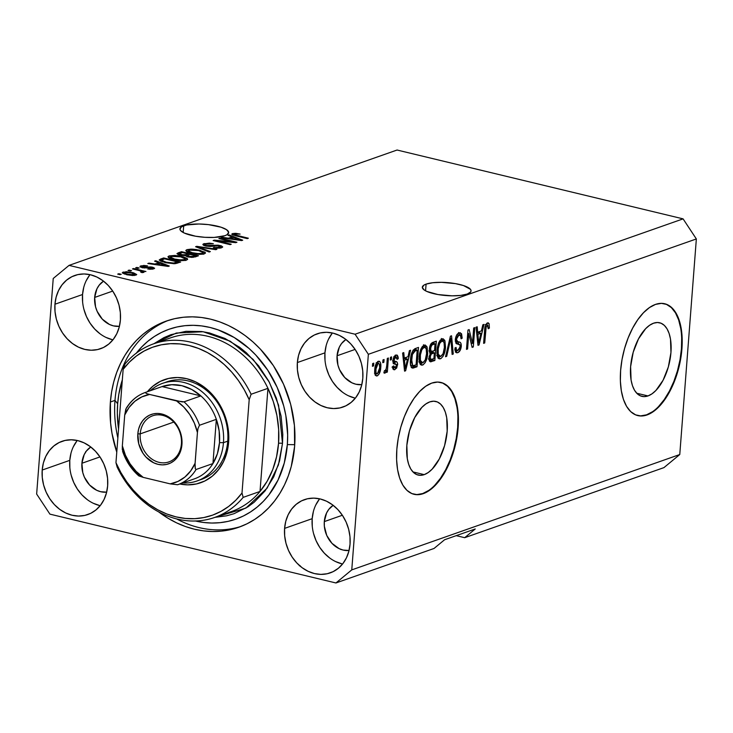 <?xml version="1.0" encoding="UTF-8"?>
<svg xmlns="http://www.w3.org/2000/svg" width="733" height="733" viewBox="0 0 733 733"><rect width="100%" height="100%" fill="white"/><g stroke="black" fill="none" stroke-linecap="round" stroke-linejoin="round"><path stroke-width="1.1" d="M647.99 395.93L636.73 393.227L647.99 395.93L644.105 396.617L640.486 395.875L637.252 393.74L634.549 390.295L632.46 385.668L631.076 380.033L630.618 366.656L633.22 352.197L638.507 338.857L645.654 328.668L649.594 325.269L653.589 323.189A37.841 18.856 -76.5 0 1 659.645 322.767A37.841 18.856 -76.5 0 1 670.274 358.199A37.841 18.856 -76.5 0 1 647.99 395.93A37.841 18.856 -76.5 0 1 641.934 396.351A37.841 18.856 -76.5 0 1 631.296 360.92A37.841 18.856 -76.5 0 1 653.589 323.189L657.464 322.502L661.093 323.244L664.318 325.379L667.03 328.824L669.11 333.451L670.493 339.086L670.961 352.463L668.349 366.921L663.072 380.262L655.916 390.451L651.976 393.85L647.99 395.93M424.215 474.636L412.963 471.924L424.215 474.636L420.339 475.314L416.711 474.581L413.485 472.446L410.773 468.992L408.693 464.365L407.31 458.73L406.842 445.352L409.454 430.894L414.731 417.553L421.878 407.374L425.827 403.965L429.813 401.886A37.841 18.856 -76.5 0 1 435.869 401.464A37.841 18.856 -76.5 0 1 446.507 436.905A37.841 18.856 -76.5 0 1 424.215 474.636A37.841 18.856 -76.5 0 1 418.158 475.057A37.841 18.856 -76.5 0 1 407.521 439.617A37.841 18.856 -76.5 0 1 429.813 401.886L433.698 401.198L437.317 401.941L440.551 404.075L443.254 407.521L445.343 412.157L446.718 417.783L447.185 431.169L444.583 445.627L439.296 458.968L432.149 469.147L428.2 472.547L424.215 474.636M413.788 494.234A57.513 28.66 103.5 0 0 422.758 493.538L423.243 493.657A57.513 28.66 -76.5 0 1 414.044 494.299A57.513 28.66 -76.5 0 1 397.882 440.441A57.513 28.66 -76.5 0 1 431.755 383.102L437.656 382.058L443.163 383.185L448.065 386.428L452.179 391.669L455.349 398.706L457.447 407.264L458.391 417.022L458.152 427.596L456.732 438.591L454.194 449.567L450.621 460.122L446.168 469.844L440.991 478.347L435.301 485.319L429.309 490.487L423.243 493.657L417.352 494.693L411.836 493.575L406.934 490.331L402.82 485.09L399.65 478.053L397.552 469.486L396.608 459.738L396.846 449.155L398.266 438.169L400.804 427.183L404.378 416.628L408.831 406.916L414.008 398.404L419.697 391.431L425.69 386.264L431.755 383.102A57.513 28.66 -76.5 0 1 440.954 382.461A57.513 28.66 -76.5 0 1 457.117 436.318A57.513 28.66 -76.5 0 1 423.243 493.657L422.758 493.538A57.513 28.66 103.5 0 0 456.595 436.428A57.513 28.66 103.5 0 0 440.698 382.397M637.554 415.529A57.513 28.66 103.5 0 0 646.533 414.841L647.019 414.951A57.513 28.66 -76.5 0 1 637.811 415.593A57.513 28.66 -76.5 0 1 621.648 361.736A57.513 28.66 -76.5 0 1 655.522 304.397L661.423 303.361L666.929 304.479L671.84 307.723L675.954 312.964L679.125 320L681.223 328.558L682.166 338.316L681.928 348.899L680.508 359.885L677.961 370.871L674.397 381.426L669.944 391.138L664.767 399.65L659.077 406.623L653.076 411.79L647.019 414.951L641.118 415.996L635.612 414.869L630.701 411.625L626.587 406.384L623.417 399.348L621.327 390.79L620.375 381.032L620.622 370.458L622.033 359.463L624.58 348.487L628.144 337.931L632.606 328.21L637.774 319.707L643.473 312.734L649.465 307.567L655.522 304.397A57.513 28.66 -76.5 0 1 664.73 303.755A57.513 28.66 -76.5 0 1 680.893 357.612A57.513 28.66 -76.5 0 1 647.019 414.951L646.533 414.841A57.513 28.66 103.5 0 0 680.371 357.722A57.513 28.66 103.5 0 0 664.465 303.7M426.084 284.12A24.446 6.505 -175.6 0 1 453.709 283.332A24.446 6.505 -175.6 0 1 471.062 290.955A24.446 6.505 -175.6 0 1 467.297 294.034L460.736 295.417L452.05 295.83L437.931 294.538L426.771 291.413L424.407 290.131L422.318 287.501L423.94 285.11L426.084 284.12L432.644 282.746L441.33 282.333L455.45 283.616L463.485 285.549L470.476 289.343L471.062 290.653L470.714 291.908L467.297 294.034A24.446 6.505 -175.6 0 1 439.672 294.822A24.446 6.505 -175.6 0 1 422.318 287.208A24.446 6.505 -175.6 0 1 426.084 284.12L425.571 290.827L426.084 284.12M183.69 225.791A24.446 6.505 -175.6 0 1 211.315 225.004A24.446 6.505 -175.6 0 1 228.669 232.618A24.446 6.505 -175.6 0 1 224.894 235.705L214.183 237.419L204.91 237.309L195.537 236.209L184.368 233.085L180.51 230.483L179.924 229.172L181.546 226.781L186.622 224.985L198.936 223.996L208.447 224.619L221.091 227.221L226.57 229.695L228.659 232.324L227.047 234.716L224.894 235.705A24.446 6.505 -175.6 0 1 197.269 236.493A24.446 6.505 -175.6 0 1 179.924 228.87A24.446 6.505 -175.6 0 1 183.69 225.791L183.177 232.498L183.69 225.791M77.258 440.487A38.822 32.032 -109.4 0 0 69.791 460.351L42.202 470.055A38.822 32.032 70.6 0 1 62.039 441.303A38.822 32.032 70.6 0 1 107.65 485.805L106.459 492.933L104.059 499.485L100.54 505.202L96.032 509.884L90.718 513.329L84.79 515.418L78.495 516.059L72.054 515.244L65.723 512.99L59.749 509.389L54.352 504.579L49.752 498.742L46.124 492.109L43.595 484.934L42.267 477.485L42.202 470.055L43.384 462.926L45.794 456.375L49.313 450.648L53.811 445.976L59.135 442.53L65.054 440.441L71.358 439.8L77.799 440.615L84.121 442.869L90.095 446.47L95.492 451.281L100.091 457.117L103.729 463.751L106.258 470.925L107.577 478.374L107.65 485.805A38.822 32.032 70.6 0 1 87.804 514.548A38.822 32.032 70.6 0 1 42.202 470.055L69.791 460.351A38.822 32.032 -109.4 0 0 100.183 505.66M319.652 498.825A38.822 32.032 -109.4 0 0 312.185 518.68L284.596 528.383A38.822 32.032 70.6 0 1 304.442 499.64A38.822 32.032 70.6 0 1 350.044 544.133L348.853 551.262L346.452 557.813L342.934 563.54L338.435 568.212L333.112 571.658L327.193 573.747L320.889 574.397L314.448 573.572L308.126 571.319L302.143 567.718L296.755 562.907L292.155 557.08L288.518 550.446L285.989 543.263L284.67 535.814L284.596 528.383L285.788 521.255L288.188 514.703L291.707 508.986L296.214 504.313L301.529 500.859L307.448 498.779L313.751 498.128L320.193 498.953L326.524 501.198L332.498 504.799L337.886 509.609L342.494 515.446L346.123 522.079L348.651 529.263L349.98 536.703L350.044 544.133A38.822 32.032 70.6 0 1 330.198 572.885A38.822 32.032 70.6 0 1 284.596 528.383L312.185 518.68A38.822 32.032 -109.4 0 0 342.577 563.998M332.416 332.993A38.822 32.032 -109.4 0 0 324.948 352.848L297.36 362.551A38.822 32.032 70.6 0 1 317.206 333.808A38.822 32.032 70.6 0 1 362.808 378.301L361.616 385.43L359.216 391.981L355.697 397.707L351.189 402.38L345.875 405.825L339.956 407.914L333.652 408.556L327.211 407.74L320.88 405.486L314.906 401.886L309.518 397.075L304.91 391.239L301.281 384.605L298.752 377.431L297.424 369.982L297.36 362.551L298.551 355.423L300.951 348.871L304.47 343.154L308.969 338.472L314.292 335.027L320.211 332.938L326.515 332.296L332.956 333.112L339.278 335.366L345.261 338.967L350.649 343.777L355.248 349.614L358.886 356.247L361.415 363.421L362.734 370.871L362.808 378.301A38.822 32.032 70.6 0 1 342.962 407.053A38.822 32.032 70.6 0 1 297.36 362.551L324.948 352.848A38.822 32.032 -109.4 0 0 355.34 398.166M90.022 274.655A38.822 32.032 -109.4 0 0 82.545 294.519L54.957 304.222A38.822 32.032 70.6 0 1 74.803 275.471A38.822 32.032 70.6 0 1 120.404 319.973L119.222 327.101L116.822 333.652L113.294 339.37L108.796 344.043L103.481 347.497L97.553 349.577L91.249 350.227L84.817 349.403L78.486 347.158L72.512 343.557L67.115 338.747L62.516 332.91L58.878 326.277L56.349 319.093L55.03 311.653L54.957 304.222L56.148 297.094L58.548 290.543L62.067 284.816L66.575 280.143L71.889 276.698L77.817 274.609L84.112 273.959L90.553 274.783L96.884 277.037L102.858 280.638L108.255 285.449L112.855 291.276L116.492 297.91L119.012 305.093L120.34 312.542L120.404 319.973A38.822 32.032 70.6 0 1 100.568 348.716A38.822 32.032 70.6 0 1 54.957 304.222L82.545 294.519A38.822 32.032 -109.4 0 0 112.937 339.828M110.39 402.014L114.989 400.392L110.39 402.014L111.627 391.825L113.734 381.948L116.703 372.474L120.496 363.504L125.077 355.12L130.401 347.396L136.43 340.414L143.082 334.239L150.311 328.925L158.044 324.536L166.208 321.1L174.72 318.663L183.497 317.233L192.458 316.839L201.52 317.481L210.582 319.148L219.57 321.824L228.403 325.489L236.979 330.107L245.216 335.632L253.05 341.999L260.398 349.165L273.354 365.584L283.579 384.257L290.699 404.46L294.419 425.433L294.611 446.342A109.281 90.168 70.6 0 1 238.756 527.265A109.281 90.168 70.6 0 1 158.749 511.955L168.031 518.249L176.607 522.867L185.431 526.532L194.419 529.208L203.49 530.875L212.543 531.517L221.503 531.123L230.29 529.693L238.793 527.256L246.957 523.82L254.69 519.431L261.919 514.117L268.58 507.942L274.6 500.96L279.924 493.236L284.514 484.852L288.298 475.882L291.267 466.408L294.611 446.342A109.281 90.168 70.6 0 0 166.244 321.091L166.244 321.091A109.281 90.168 70.6 0 0 110.39 402.014A109.281 90.168 70.6 0 0 116.776 452.142L112.012 433.45L110.582 422.923L110.39 402.014M94.667 297.433L112.726 291.083L94.667 297.433A24.446 20.167 70.6 0 1 103.518 281.133L99.147 285.219L96.93 288.82L94.667 297.433A24.446 20.167 70.6 0 0 119.415 326.322L113.468 325.883L109.483 324.462L102.327 319.167L97.141 311.323L95.547 306.797L94.667 297.433M337.07 355.771L355.12 349.412L337.07 355.771A24.446 20.167 70.6 0 1 345.921 339.471L341.541 343.548L339.324 347.149L337.07 355.771A24.446 20.167 70.6 0 0 361.809 384.66L355.862 384.22L351.877 382.8L344.721 377.504L339.535 369.652L337.94 365.135L337.07 355.771M324.307 521.603L342.357 515.253L324.307 521.603A24.446 20.167 70.6 0 1 333.158 505.303L328.787 509.38L326.57 512.99L324.307 521.603A24.446 20.167 70.6 0 0 349.055 550.492L343.099 550.052L339.113 548.632L331.957 543.336L326.771 535.484L324.353 526.276L324.307 521.603M81.913 463.265L99.963 456.916L81.913 463.265A24.446 20.167 70.6 0 1 90.764 446.974L86.384 451.052L84.167 454.652L81.913 463.265A24.446 20.167 70.6 0 0 106.652 492.155L100.705 491.715L96.719 490.304L89.563 485.008L84.377 477.156L82.783 472.638L81.913 463.265M464.695 537.692L456.228 535.658L464.695 537.692L663.942 467.617L464.695 537.692L475.241 528.969L464.695 537.692M434.037 548.467L335.943 582.973L49.917 514.135L36.65 494.051L53.234 278.467L69.058 265.383L355.084 334.221L683.083 218.865L397.057 150.027L69.058 265.383L397.057 150.027L683.083 218.865L355.084 334.221L368.36 354.305L351.767 569.889L679.766 454.533L696.35 238.949L368.36 354.305L696.35 238.949L683.083 218.865L696.35 238.949L679.766 454.533L351.767 569.889L335.943 582.973L434.037 548.467L444.583 539.754L475.241 528.969L444.583 539.754L434.037 548.467M232.37 241.798L218.865 238.546L219.973 238.152L236.942 242.238L235.76 242.65L217.71 240.992L231.234 244.245L230.116 244.639L213.147 240.552L214.348 240.131L232.37 241.798L214.348 240.131L213.147 240.552L230.116 244.639L231.234 244.245L217.71 240.992L235.76 242.65L236.942 242.238L219.973 238.152L218.865 238.546L232.37 241.798L232.324 242.339L232.37 241.798M205.607 246.004L203.279 245.106L203.233 243.997L209.299 243.127L213.367 243.741L206.202 244.052L205.112 244.831L206.367 245.518L218.159 245.179L221.421 245.912L222.731 246.975L220.935 247.956L216.721 248.203L213.285 247.681L219.818 247.213L220.267 246.435L218.48 245.812L209.968 246.48L205.607 246.004L211.315 246.398L216.886 245.619L220.431 246.728L219.634 247.278L213.285 247.681L221.65 247.745L222.731 246.948L220.12 245.528L206.669 245.601L205.103 244.73L205.936 244.135L213.367 243.741L204.049 243.622L203.902 245.454L204.049 243.622L202.849 244.492L205.607 246.004M209.171 252.005L195.583 246.728L196.737 246.325L216.913 249.284L215.768 249.687L198.203 246.984L210.334 251.593L209.171 252.005L210.334 251.593L198.203 246.984L215.768 249.687L216.913 249.284L196.737 246.325L195.583 246.728L209.171 252.005M186.942 249.641L191.047 249.119L196.371 249.541L205.084 252.216L205.368 253.215L203.197 254.122L195.519 254.012L187.254 251.886L185.825 250.429L186.942 249.641L185.806 250.53L186.384 251.373L191.377 253.224C196.233 254.443 200.558 254.644 204.342 253.829L205.478 252.931L199.678 250.182L192.77 249.165L192.724 249.742L192.77 249.165L186.942 249.641L186.787 251.648L186.942 249.641M169.112 255.909L177.652 255.689L183.36 256.852L187.245 258.492L187.538 259.491L185.357 260.398L177.688 260.288L169.415 258.163L167.985 256.697L169.112 255.909L167.967 256.797L168.544 257.649L173.547 259.5C178.403 260.71 182.719 260.911 186.512 260.105L187.648 259.207L181.839 256.458L174.93 255.441L174.894 256.009L174.93 255.441L169.112 255.909L168.957 257.915L169.112 255.909M158.713 262.698L154.581 261.15L155.744 260.746L169.286 266.033L168.196 266.418L147.8 263.541L148.964 263.129L154.965 264.017L158.713 262.698L154.965 264.017L148.964 263.129L147.8 263.541L168.196 266.418L169.286 266.033L155.744 260.746L154.581 261.15L158.713 262.698L158.621 263.907L158.713 262.698M120.13 274.701L117.701 274.124L118.819 273.73L121.247 274.316L117.701 274.124L120.13 274.701M126.653 274.71L122.31 272.703L126.268 271.705L133.608 272.85L136.723 274.554L132.82 275.535L126.653 274.71L135.907 275.159L136.723 274.518L132.517 272.566L123.126 272.08L123.016 273.519L123.126 272.08L122.31 272.722L126.653 274.71M130.437 271.082L128.018 270.495L131.555 270.688L130.437 271.082L131.555 270.688L129.127 270.101L128.018 270.495L130.437 271.082M143.723 272.41L142.843 271.421L142.761 272.584L142.843 271.421L145.931 271.503L133.589 268.535L133.543 269.185L133.589 268.535L132.471 268.929L138.876 270.468L132.471 268.929L133.589 268.535L145.931 271.503L142.843 271.421L143.915 272.31L142.01 272.621L140.663 272.053L141.744 271.412L138.876 270.468L141.194 271.146L141.634 271.842L140.663 272.053L142.01 272.621L143.989 272.2M138.106 268.379L135.678 267.802L136.796 267.408L139.215 267.994L135.678 267.802L138.106 268.379M142.229 267.728L140.003 266.372L143.815 265.438L147.507 265.859L142.569 266.29L142.065 266.83L143.036 267.261L151.19 266.922L154.608 268.305L150.192 269.295L147.645 268.947L151.905 268.489L152.519 267.976L151.584 267.591L142.229 267.728L151.795 267.637L151.905 268.489L147.645 268.947L153.71 268.901L154.617 268.241L152.666 267.179L143.036 267.261L142.569 266.29L147.507 265.859L140.883 265.841L140.773 267.27L140.883 265.841L139.957 266.519L142.229 267.728M165.017 262.561L159.18 260.105L163.688 257.952L180.657 262.029L174.399 263.733L165.621 262.707L175.608 263.623L180.657 262.029L163.688 257.952L160.527 259.061L160.371 261.058L160.527 259.061L159.18 260.004L165.017 262.561M179.952 255.176L176.937 253.645L181.518 251.676L198.487 255.762L192.009 257.42L187.446 256.807L185.596 255.661L179.952 255.176L185.596 255.661L187.95 256.935L195.161 256.935L198.487 255.762L181.518 251.676L178.22 252.839L178.082 254.608L178.22 252.839L176.928 253.682L179.952 255.176M232.141 236.878L228.018 235.33L229.172 234.917L242.715 240.204L241.624 240.589L221.229 237.712L222.392 237.3L228.394 238.198L232.141 236.878L228.394 238.198L222.392 237.3L221.229 237.712L241.624 240.589L242.715 240.204L229.172 234.917L228.018 235.33L232.141 236.878L232.049 238.078L232.141 236.878M232.489 233.616L235.999 233.36L240.094 234.084L234.862 234.01L234.386 234.725L248.368 238.216L247.259 238.61L232.334 234.78L231.756 234.148L232.489 233.616L231.747 234.175L235.742 235.834L247.259 238.61L248.368 238.216L234.597 234.817L234.423 234.111L240.094 234.084L235.366 233.323L235.311 233.974L235.366 233.323L232.489 233.616L232.398 234.807L232.489 233.616M472.492 343.42L473.674 328.017L474.792 327.624L473.307 346.975L472.116 347.387L468.781 333.561L467.59 348.981L466.481 349.375L467.966 330.024L469.157 329.603L472.492 343.42L469.157 329.603L467.966 330.024L466.481 349.375L467.59 348.981L468.781 333.561L472.116 347.387L473.307 346.975L474.792 327.624L473.674 328.017L472.492 343.42L471.081 343.081L472.492 343.42M456.586 343.759L459.985 344.794L460.177 346.627L457.905 350.429C456.586 350.805 455.972 349.797 456.054 347.415L454.918 348.056L456.586 352.793L457.768 352.683L455.66 352.17L457.768 352.683C459.692 351.877 460.865 349.742 461.295 346.288L460.205 346.022L461.295 346.288C461.341 343.319 460.516 341.88 458.803 341.99L457.768 341.798L456.412 339.269L455.367 339.022L456.412 339.269L458.831 335.192L456.888 334.724L458.831 335.192C460.388 334.816 461.13 336.026 461.057 338.811L462.184 338.17L461.048 337.895L462.184 338.17L460.379 332.782L459.105 332.901C457.044 333.726 455.77 335.998 455.294 339.718L456.1 336.227L457.804 333.662L459.811 332.745L461.57 333.781L462.184 338.17L461.057 338.811L460.571 335.787L459.078 335.128L457.264 336.511L456.412 339.269L456.787 341.276L460.077 342.348L460.984 343.429L461.295 346.288L460.498 349.687L458.07 352.555L456.522 352.775L455.523 351.959L454.918 348.056L456.054 347.415L456.43 349.989L457.493 350.53L459.38 349.21L460.095 347.314L459.912 344.675L455.953 343.255L455.294 339.718L457.145 343.933M445.536 356.742L450.401 336.2L451.555 335.796L453.269 354.021L452.124 354.424L450.859 338.243L446.69 356.33L445.536 356.742L446.69 356.33L450.859 338.243L452.124 354.424L453.269 354.021L451.555 335.796L450.401 336.2L445.536 356.742M441.834 338.985L442.503 340.249L444.931 340.836L443.181 338.82L441.999 338.912L442.915 338.774L444.693 340.277L445.508 347.085L444.619 352.518L443.025 356.348L440.964 358.547L438.664 358.556L437.445 356.669L436.905 352.894L437.326 347.524L438.618 342.98L440.157 340.295L441.999 338.912L438.618 342.98L436.987 350.31L439.305 358.849L440.469 358.767C443.511 356.687 445.188 352.802 445.508 347.085L444.931 340.836L442.503 340.249L442.778 341.129M424.004 345.252L424.673 346.526L427.092 347.112L425.342 345.087L424.16 345.188L425.076 345.041L426.853 346.544L427.669 353.361L426.78 358.794L425.195 362.624L423.124 364.814L420.834 364.823L419.615 362.936L419.065 359.17L419.496 353.801L420.779 349.256L422.318 346.572L424.16 345.188L420.779 349.256L419.148 356.586L421.466 365.126L422.629 365.043C425.671 362.963 427.357 359.069 427.669 353.361L427.092 347.112L424.673 346.526L424.938 347.405M382.754 362.679L382.974 359.921L384.083 359.527L383.872 362.294L382.754 362.679L383.872 362.294L384.083 359.527L382.974 359.921L382.754 362.679M374.755 369.799L376.267 363.412L377.962 361.47L379.63 361.461L380.5 362.862L380.83 366.28L379.227 373.821L377.559 375.727L375.644 375.498L374.81 373.381L374.755 369.799C374.352 373.876 375.168 375.901 377.202 375.882C379.373 374.407 380.564 371.622 380.757 367.545C381.187 363.385 380.381 361.314 378.32 361.305C376.121 362.826 374.93 365.648 374.755 369.799M487.326 325.177L485.732 324.792L487.326 325.177L488.26 328.75L489.397 328.109L488.306 327.843L489.397 328.109L489.122 323.674L487.546 322.896L489.122 323.674L489.397 328.109L488.26 328.75L487.821 325.214L486.19 326.689L484.733 342.952L483.615 343.346L485.026 327.065L485.787 324.682L487.546 322.896C485.667 324.197 484.687 326.634 484.623 330.216L483.615 343.346L484.733 342.952L486.098 327.028L487.665 325.15L485.237 324.563M408.015 356.733L409.399 350.621L410.562 350.218L405.642 370.77L404.561 371.155L402.619 353.013L403.773 352.6L404.268 358.052L408.015 356.733L404.268 358.052L403.773 352.6L402.619 353.013L404.561 371.155L405.642 370.77L410.562 350.218L409.399 350.621L408.015 356.733M394.977 367.673L393.758 365.904L392.631 366.546L393.905 369.762L394.858 369.67L393.163 369.258L394.858 369.67L397.643 364.787L396.287 364.457L397.643 364.787C397.57 362.349 396.764 361.232 395.243 361.433L392.943 360.718L394.253 361.03L394.097 359.839L393.071 359.591L394.097 359.839L395.71 357.154L394.079 356.76L395.71 357.154L397.112 359.344L398.248 358.703L397.066 358.419L398.248 358.703L396.901 355.029L395.939 355.111C394.29 355.798 393.3 357.622 392.952 360.581L393.951 356.971L395.417 355.358L397.35 355.248L398.129 357.017L398.248 358.703L397.112 359.344L396.306 357.099L395.169 357.447L394.272 358.877L394.253 361.03L396.993 362.075L397.662 363.916L396.69 368.048L394.4 369.78L392.897 368.781L392.631 366.546L393.758 365.904L394.052 367.444L395.215 367.572L396.315 366.326L396.471 364.823L393.401 363.403L392.952 360.581C392.879 363.082 393.584 364.237 395.06 364.054L396.241 364.42L396.507 365.465L394.977 367.673L392.018 367.151M390.286 360.04L390.497 357.273L391.614 356.879L391.395 359.646L390.286 360.04L391.395 359.646L391.614 356.879L390.497 357.273L390.286 360.04M386.731 365.694L387.29 358.4L388.408 358.006L387.326 372.08L386.209 372.474L386.383 370.22L385.127 373.033L383.881 372.804L384.449 370.641L385.329 370.559L386.089 369.423L386.731 365.694L386.309 368.635L385.182 370.632L384.449 370.641L383.881 372.804L384.871 373.189L386.383 370.22L386.209 372.474L387.326 372.08L388.408 358.006L387.29 358.4L386.731 365.694M372.446 366.308L372.657 363.541L373.775 363.156L373.564 365.914L372.446 366.308L373.564 365.914L373.775 363.156L372.657 363.541L372.446 366.308M410.507 359.747L411.341 354.46L413.018 350.347L414.851 348.734L418.497 347.424L417.013 366.766L413.128 368.067L411.68 367.709L410.59 364.942L410.507 359.747C410.013 363.935 410.617 366.702 412.312 368.076L417.013 366.766L418.497 347.424L415.336 348.532C412.367 350.356 410.755 354.094 410.507 359.747M429.355 349.137L431.096 343.658L436.337 341.147L434.852 360.499L430.418 361.836L429.007 359.756L429.117 356.623L430.463 353.361L429.465 351.822L429.355 349.137L430.463 353.361L428.952 357.841L430.289 361.809L434.852 360.499L436.337 341.147L433.038 342.311C430.958 343.071 429.73 345.344 429.355 349.137M481.444 330.904L482.827 324.801L483.991 324.389L479.07 344.941L477.989 345.325L476.047 327.184L477.201 326.781L477.696 332.223L481.444 330.904L477.696 332.223L477.201 326.781L476.047 327.184L477.989 345.325L479.07 344.941L483.991 324.389L482.827 324.801L481.444 330.904M663.942 467.617L679.766 454.533L663.942 467.617M355.084 334.221L69.058 265.383L53.234 278.467L36.65 494.051L49.917 514.135L335.943 582.973L351.767 569.889L368.36 354.305L355.084 334.221M85.34 452.875L85.761 451.537M489.122 323.674L487.014 323.161L489.122 323.674M486.776 323.345L487.033 324.994M485.09 326.781L486.098 327.028L485.09 326.781M484.696 329.41L485.75 329.667L484.696 329.41M483.661 342.696L484.733 342.952L483.661 342.696M488.315 322.822L487.546 322.896M487.033 325.14L486.767 323.308M406.293 357.337L405.954 358.758L406.293 357.337M404.488 370.486L405.642 370.77L404.488 370.486M403.132 357.777L404.268 358.052L403.132 357.777M403.278 359.161L405.056 358.538L407.475 359.124L405.257 368.946L404.295 368.717L405.257 368.946L404.955 365.181L403.892 364.924L404.955 365.181L404.46 360.187L403.352 359.912L404.46 360.187L407.475 359.124L405.056 358.538L403.278 359.161M395.417 355.358L395.774 356.971M395.71 357.154L393.868 356.513M395.683 361.534L394.253 361.03M393.795 361.094L395.224 364.081M394.152 367.654L392.934 368.864M394.62 363.962L396.241 364.42M395.793 357.255L395.279 355.093M392.906 368.873L394.262 367.462M395.224 364.209L394.904 361.928L393.722 361.067M395.133 362.56L394.904 361.928M390.332 359.39L391.395 359.646L390.332 359.39M386.254 371.823L387.326 372.08L386.254 371.823M385.769 370.073L386.383 370.22L385.769 370.073M384.065 372.987L384.871 373.189L384.065 372.987M383.881 372.804L384.871 373.189M385.182 370.632L384.532 370.66M372.501 365.657L373.564 365.914L372.501 365.657M379.163 361.241L378.32 361.305M377.779 361.58L378.283 363.211M379.685 367.288L380.757 367.545L379.685 367.288M376.469 373.793L375.323 375.021M375.663 375.516L377.202 375.882L375.663 375.516M376.359 375.947L377.202 375.882M378.301 363.311L377.706 361.451M375.131 375.14L376.505 373.748M377.385 373.867L379.034 371.457L379.676 367.499L379.327 363.999L378.136 363.33C379.492 363.513 379.996 365.052 379.639 367.939L377.385 373.867C376.029 373.683 375.534 372.144 375.882 369.267L374.829 369.011L375.882 369.267L378.136 363.33L376.542 362.945L378.631 363.293L376.203 362.707M378.136 363.33L376.808 364.924L375.965 368.387L375.983 372.566L376.909 373.903L374.471 373.317M382.809 362.038L383.872 362.294L382.809 362.038M415.968 348.312L415.849 349.751L415.968 348.312M411.195 367.37L414.585 366.188L414.649 365.401L414.585 366.188L417.013 366.766L414.585 366.188L411.561 367.251L413.989 367.838L411.369 367.315M413.256 350.035L414.786 349.494L417.214 350.072L416.069 364.897L412.697 365.712L410.636 365.217L412.697 365.712L411.616 359.39L410.553 359.133L411.616 359.39L412.404 354.506L411.387 354.268L412.404 354.506L415.299 350.75L413.11 350.218L415.299 350.75L417.214 350.072L414.786 349.494L413.256 350.035M410.434 365.181L413.055 365.794L416.069 364.897L417.214 350.072L413.824 351.648L412.404 354.506L411.534 362.093L412.697 365.712M426.597 353.104L427.669 353.361L426.597 353.104M420.211 364.457L422.199 362.881L420.366 364.393M420.485 364.521L422.629 365.043L420.485 364.521M425.048 347.863L423.482 344.748M419.954 362.285L418.845 361.845M422.794 362.78L425.268 359.912L426.56 353.718L426.23 349.009L425.323 347.607L423.995 347.442C426.093 347.442 426.945 349.531 426.56 353.718C426.386 358.125 425.131 361.149 422.794 362.78L421.97 362.844L422.794 362.78L420.394 360.462L419.111 360.15L420.394 360.462L420.266 356.256L419.203 356L420.266 356.256C420.476 351.968 421.722 349.036 423.995 347.442L422.171 346.764M419.413 362.221L421.97 362.844L420.394 360.462L420.394 354.9L421.878 349.65L423.995 347.442M433.799 342.045L433.689 343.475L433.799 342.045M433.102 351.089L432.992 352.518L433.102 351.089M432.488 359.124L432.424 359.912L434.852 360.499L432.424 359.912L429.382 360.984L432.424 359.912L432.488 359.124M429.492 361.177L431.517 361.671L429.492 361.177M430.995 343.795L432.626 343.218L435.045 343.804L434.522 350.585L431.334 351.483L430.463 348.725L429.419 348.477L430.463 348.725L431.737 345.206L430.372 344.876L431.737 345.206L432.837 344.583L430.793 344.089L432.837 344.583L435.045 343.804L432.626 343.218L430.995 343.795M429.685 353.059L431.929 352.261L434.348 352.848L433.909 358.629L430.793 359.509L430.088 357.127L429.071 356.879L430.088 357.127L431.27 354.112L430.143 353.837L432.388 353.544L429.95 352.958L432.388 353.544L434.348 352.848L431.929 352.261L429.959 352.958M432.085 359.271L433.909 358.629L434.348 352.848L431.407 354.002L430.436 355.386L430.289 359.023L432.085 359.271M444.427 346.828L445.508 347.085L444.427 346.828M438.041 358.18L440.029 356.604L438.206 358.116M438.316 358.254L440.469 358.767L438.316 358.254M442.879 341.596L441.312 338.481M437.784 356.018L436.685 355.578M440.634 356.504L443.099 353.645L444.39 347.451L444.07 342.742L443.163 341.34L441.834 341.175C443.932 341.166 444.784 343.264 444.39 347.451C444.216 351.858 442.97 354.873 440.634 356.504L439.809 356.577L440.634 356.504L438.224 354.195L436.941 353.883L438.224 354.195L438.096 349.98L437.042 349.723L438.096 349.98C438.307 345.701 439.553 342.76 441.834 341.175L440.002 340.488M437.244 355.945L439.809 356.577L438.224 354.195L438.233 348.633L439.708 343.374L441.834 341.175M452.069 353.727L453.269 354.021L452.069 353.727M449.97 338.023L450.859 338.243L449.97 338.023M449.21 341.23L450.154 341.459L449.21 341.23M445.682 356.091L446.69 356.33L445.682 356.091M458.986 332.947L459.719 335.128L458.574 332.507M458.831 335.192L457.035 334.505M455.275 341.193L457.768 341.798M459.344 342.091L458.803 341.99M458.895 344.702L457.658 341.77L458.867 344.162M457.282 350.539L455.55 352.014M457.905 350.429L454.671 349.925M458.372 344.098L456.256 343.548M456.201 343.548L456.815 343.676M455.349 352.097L457.676 349.916M456.558 351.364L457.145 350.731M456.906 334.505L457.795 334.798M471.933 346.645L473.307 346.975L471.933 346.645M467.709 333.304L468.781 333.561L467.709 333.304M466.527 348.725L467.59 348.981L466.527 348.725M479.721 331.518L479.382 332.929L479.721 331.518M477.916 344.666L479.07 344.941L477.916 344.666M476.56 331.948L477.696 332.223L476.56 331.948M476.707 333.341L478.484 332.718L480.912 333.295L478.686 343.117L477.724 342.888L478.686 343.117L478.383 339.361L477.32 339.104L478.383 339.361L477.889 334.358L476.789 334.092L477.889 334.358L480.912 333.295L478.484 332.718L476.707 333.341M405.257 368.946L407.475 359.124L404.46 360.187L405.257 368.946M432.47 351.309L434.522 350.585L435.045 343.804L432.012 344.977L430.839 346.746L430.647 350.768L431.242 351.455L432.47 351.309M478.686 343.117L480.912 333.295L477.889 334.358L478.686 343.117M118.773 274.38L118.819 273.73L118.773 274.38M132.462 273.235L132.517 272.566L132.462 273.235M131.409 272.96C133.983 273.501 134.909 274.096 134.176 274.728L134.112 275.498L134.176 274.728L127.643 274.289L127.597 274.921L127.643 274.289C125.068 273.739 124.143 273.152 124.867 272.52L131.409 272.96L127.121 272.3L124.445 272.832L126.195 273.895L131.015 274.884L134.597 274.298L131.409 272.96M134.524 275.452L134.606 274.38L134.176 274.728M124.344 274.069L124.867 272.52M129.081 270.752L129.127 270.101L129.081 270.752M141.588 272.447L141.634 271.842L141.588 272.447M141.194 271.146L141.634 271.842M136.741 268.058L136.796 267.408L136.741 268.058M141.936 267.655L142.569 266.29M142.99 267.893L143.036 267.261L142.99 267.893M144.364 268.086L144.41 267.435L144.364 268.086M146.078 268.104L146.142 267.233L146.078 268.104M152.51 269.185L152.666 267.179L152.51 269.185M148.487 269.093L148.533 268.498L148.487 269.093M151.85 269.268L151.905 268.489L151.85 269.268M151.795 267.637L151.905 268.489M155.68 261.562L155.744 260.746L155.68 261.562M148.918 263.697L148.964 263.129L148.918 263.697M154.929 264.54L154.965 264.017L154.929 264.54M160.335 263.303L166.941 266.235L157.32 264.366L157.283 264.87L160.335 263.303L157.32 264.366L166.977 265.795L160.335 263.303M163.596 259.161L163.688 257.952L163.596 259.161M164.559 258.822L177.56 261.947L177.459 263.156L177.56 261.947L175.673 262.606L175.599 263.623L175.673 262.606L173.822 263.065L173.767 263.752L173.822 263.065L166.153 262.176L166.107 262.817L166.153 262.176L162.442 261.03L162.378 261.837L161.471 260.242L164.559 258.822L161.48 260.178L166.153 262.176L173.373 263.101L177.56 261.947L164.559 258.822M181.784 257.118L181.839 256.458L181.784 257.118M169.983 258.392L169.405 258.52M185.761 260.499L184.551 260.041M180.694 256.843L185.385 258.951L184.45 260.527L184.524 259.629L179.017 259.876L178.971 260.444L179.017 259.876L174.711 259.115L174.665 259.748L174.711 259.115L170.276 257.054L171.101 256.385L180.694 256.843L173.877 256L170.276 257.026L174.133 258.978L181.381 260.013L184.295 259.702L185.348 258.776L180.694 256.843M181.427 252.885L181.518 251.676L181.427 252.885M190.323 254.452L195.39 255.68L195.299 256.88L195.39 255.68L193.567 256.321L193.485 257.329L193.567 256.321L188.793 256.477L188.738 257.109L187.419 255.57L190.323 254.452L187.419 255.57L188.793 256.477L191.625 256.779L195.39 255.68L190.323 254.452M187.245 256.752L187.419 255.57M179.173 254.974L179.255 253.893L184.075 255.13L188.335 253.975L182.389 252.546L188.335 253.975L188.244 255.185L188.335 253.975L186.283 254.699L186.164 256.312L186.283 254.699L181.06 254.782L181.005 255.405L181.06 254.782L179.31 253.755L182.389 252.546L179.31 253.755M199.623 250.851L199.678 250.182L199.623 250.851M187.84 252.115L187.236 252.253M203.6 254.232L202.381 253.765M198.533 250.567L203.215 252.683L202.281 254.25L202.354 253.361L196.847 253.609L196.801 254.177L196.847 253.609L192.55 252.848L192.495 253.481L192.55 252.848L188.106 250.778L188.94 250.118L198.533 250.567L191.707 249.733L188.106 250.759L191.405 252.555L199.211 253.746L202.354 253.361L203.188 252.509L198.533 250.567M196.673 247.149L196.737 246.325L196.673 247.149M198.148 247.727L198.203 246.984L198.148 247.727M200.347 248.579L200.411 247.791L200.347 248.579M206.624 246.215L206.669 245.601L206.624 246.215M212.497 246.224L212.561 245.427L212.497 246.224M220.056 246.288L220.12 245.528L220.056 246.288M214.137 247.864L214.183 247.241L214.137 247.864M219.561 248.175L219.634 247.278L219.561 248.175M219.927 238.802L219.973 238.152L219.927 238.802M217.655 241.643L217.71 240.992L217.655 241.643M214.293 240.827L214.348 240.131L214.293 240.827M229.108 235.742L229.172 234.917L229.108 235.742M222.346 237.868L222.392 237.3L222.346 237.868M228.357 238.72L228.394 238.198L228.357 238.72M233.763 237.483L240.369 240.415L230.748 238.546L230.712 239.05L233.763 237.483L230.748 238.546L240.406 239.975L233.763 237.483M234.597 234.817L234.423 234.111M236.667 236.063L236.722 235.412L236.667 236.063M299.357 565.784L300.237 565.794M345.344 550.373L344.501 550.364M333.854 545.242L334.642 545.169M340.744 549.475L341.523 549.576M89.655 275.113L86.137 280.84M83.736 287.391L82.545 294.519L82.618 301.95M83.938 309.39L86.467 316.574L90.104 323.207L94.704 329.044L100.1 333.854M106.074 337.455L112.406 339.7M332.058 333.451L328.54 339.168M326.139 345.719L324.948 352.848L325.012 360.279M326.341 367.728L328.87 374.911L332.498 381.545L337.107 387.372L342.494 392.182M348.468 395.783L354.799 398.037M319.295 499.283L315.776 505M313.376 511.552L312.185 518.68L312.258 526.111M313.577 533.56L316.106 540.743L319.744 547.377L324.343 553.204L329.731 558.015M335.714 561.615L342.036 563.869M76.901 440.945L73.382 446.672M70.973 453.223L69.791 460.351L69.855 467.782M71.183 475.231L73.712 482.406L77.341 489.039L81.94 494.876L87.337 499.686M93.311 503.287L99.642 505.541M640.633 415.877L646.533 414.841L652.599 411.671M658.591 406.503L664.281 399.531L669.458 391.028L673.911 381.307L677.475 370.751L680.022 359.766L681.443 348.78L681.681 338.197M680.737 328.448L678.639 319.881L675.469 312.844L671.355 307.603L666.444 304.36M416.866 494.583L422.758 493.538L428.823 490.377M434.816 485.2L440.506 478.237L445.682 469.725L450.135 460.003L453.709 449.457L456.247 438.471L457.667 427.476L457.905 416.903M456.961 407.145L454.863 398.587L451.702 391.55L447.579 386.309L442.677 383.066M199.11 480.161A51.768 42.706 -109.4 0 0 227.743 441.147L228.632 442.265A54.636 45.08 70.6 0 1 179.805 483.982L187.602 484.852L196.471 483.945L204.809 481.004L212.286 476.157L218.626 469.578L223.583 461.524L226.964 452.298L228.632 442.265L227.743 441.147A51.768 42.706 70.6 0 1 201.282 479.483M229.484 512.202A92.028 75.93 -109.4 0 0 260.023 491.44A92.028 75.93 -109.4 0 0 278.54 443.383A2.877 0.77 -175.6 0 1 282.498 443.428L278.403 464.997L267.124 488.123L245.912 508.088L214.989 517.333L226.634 515.812L234.019 513.696L247.827 506.897L254.104 502.288L265.117 490.853L273.721 476.862L279.585 460.855L282.498 443.428L282.801 434.394L281.087 416.124L276.359 398.156L268.791 381.197L258.676 365.886L246.398 352.811L239.599 347.277L224.994 338.481L209.519 332.965L201.648 331.518L185.999 331.307L170.981 334.66L163.899 337.647L153.921 343.713L176.314 333.039L203.16 331.728L230.272 341.221L253.178 359.463L269.313 382.168L278.577 405.184L282.498 443.428A2.877 0.77 4.4 0 0 278.54 443.383A92.028 75.93 -109.4 0 0 267.957 388.325A92.028 75.93 -109.4 0 0 170.441 337.904L153.582 343.832A92.028 75.93 70.6 0 1 251.098 394.253L267.957 388.325A92.028 75.93 -109.4 0 0 172.457 337.235M114.989 400.392L117.665 403.764A100.65 83.049 70.6 0 1 122.338 379.859L118.801 394.381L117.665 403.764L114.989 400.392A109.281 90.168 70.6 0 1 168.563 320.321A109.281 90.168 -109.4 0 0 114.989 400.392A109.281 90.168 -109.4 0 0 117.866 438.013A109.281 90.168 70.6 0 1 114.989 400.392M136.393 353.077A100.65 83.049 70.6 0 1 234.478 337.666A100.65 83.049 70.6 0 1 287.345 444.592L294.73 444.674L287.345 444.592L284.257 463.073L278.036 480.06L268.91 494.894L263.367 501.326L257.228 507.016L250.567 511.909L243.448 515.959L235.934 519.12L228.091 521.365L220.01 522.675L211.755 523.041L203.407 522.446L195.06 520.916M214.641 517.461A92.028 75.93 70.6 0 1 117.124 467.04A92.028 75.93 -109.4 0 0 243.164 497.377A92.028 75.93 70.6 0 1 214.641 517.461L231.5 511.533A92.028 75.93 -109.4 0 0 260.023 491.44L243.164 497.377L242.009 493.016A89.151 73.557 70.6 0 1 115.961 462.679L123.144 369.359L125.059 363.916L123.144 369.359A89.151 73.557 70.6 0 1 249.193 399.696L244.291 389.8L238.427 380.546L231.71 372.08L224.234 364.521L216.107 357.988L207.466 352.591L198.441 348.413L189.169 345.509L179.796 343.924L170.468 343.685L161.324 344.803L152.51 347.259L144.163 351.006L136.411 356L129.365 362.148L123.144 369.359L115.961 462.679L120.872 472.574L126.727 481.828L133.443 490.295L140.928 497.854L149.046 504.377L157.687 509.774L166.712 513.961L175.984 516.866L185.357 518.451L194.685 518.68L203.829 517.562L212.643 515.116L220.99 511.359L228.751 506.375L235.788 500.227L242.009 493.016L249.193 399.696L251.098 394.253A92.028 75.93 -109.4 0 0 125.059 363.916A92.028 75.93 70.6 0 1 153.582 343.832M147.36 391.743L152.867 386.218L160.353 381.362L168.691 378.43L177.56 377.522L186.622 378.668L195.528 381.847L203.939 386.914L211.525 393.676L218.003 401.886L223.116 411.222L226.671 421.328L228.54 431.81L228.632 442.265A54.636 45.08 70.6 0 0 200.421 384.523A54.636 45.08 70.6 0 0 147.36 391.743M115.961 462.679L117.124 467.04L115.961 462.679M241.047 526.422A109.281 90.168 70.6 0 1 176.644 518.927A109.281 90.168 -109.4 0 0 241.047 526.422M136.1 353.462L141.643 347.03L147.773 341.34L154.434 336.447L161.553 332.397L169.076 329.236L176.91 326.991L185 325.681L193.255 325.315L201.593 325.91L209.95 327.44L218.223 329.905L234.258 337.537L249.064 348.487L255.826 355.084L267.756 370.211L277.184 387.409L283.735 406.018L285.852 415.638L287.666 435.017L287.345 444.592A100.65 83.049 70.6 0 1 195.464 521.007M118.554 429.007L117.344 413.339L117.665 403.764A100.65 83.049 70.6 0 0 118.554 429.007M166.941 381.811A51.768 42.706 70.6 0 1 227.743 441.147A51.768 42.706 -109.4 0 0 208.878 392.476A51.768 42.706 -109.4 0 0 164.815 382.635M260.023 491.44L267.179 481.187L272.731 469.569L276.543 456.861L278.54 443.383L278.659 429.456L276.9 415.409L273.299 401.583L267.957 388.325L260.023 491.44L243.164 497.377L242.009 493.016L249.193 399.696L251.098 394.253L267.957 388.325L260.023 491.44M140.214 433.881A24.446 20.167 -109.4 0 0 159.006 462.331A24.446 20.167 -109.4 0 0 181.417 443.795L181.949 444.473A26.168 21.596 70.6 0 1 157.962 464.319A26.168 21.596 70.6 0 1 137.831 433.854L140.214 433.881L173.776 422.08L140.214 433.881A24.446 20.167 70.6 0 1 152.702 415.785A24.446 20.167 70.6 0 1 181.417 443.795A24.446 20.167 70.6 0 1 168.92 461.9A24.446 20.167 70.6 0 1 140.214 433.881L137.831 433.854L138.638 429.052L140.26 424.636L142.633 420.779L145.665 417.627L149.248 415.299L153.243 413.898L157.485 413.458L161.828 414.008L166.098 415.529L173.758 421.2L176.864 425.131L181.014 434.44L181.903 439.461L181.152 449.274L179.53 453.69L177.157 457.548L174.124 460.7L170.542 463.027L166.547 464.429L162.295 464.869L157.962 464.319L153.692 462.798L146.032 457.126L142.926 453.196L138.775 443.886L137.831 433.854A26.168 21.596 70.6 0 1 161.828 414.008A26.168 21.596 70.6 0 1 181.949 444.473L181.417 443.795A24.446 20.167 -109.4 0 0 162.625 415.345A24.446 20.167 -109.4 0 0 140.214 433.881M126.772 407.759A48.891 40.342 70.6 0 1 145.207 392.503L162.085 386.566A48.891 40.342 -109.4 0 0 162.066 386.575L200.869 395.902L184.01 401.831L182.215 401.913L149.587 394.455L146.444 393.557L145.226 392.503L162.085 386.566L200.869 395.902L191.789 389.516L181.903 385.705L171.797 384.706L162.085 386.566A48.891 40.342 -109.4 0 0 162.048 386.584A48.891 40.342 70.6 0 1 162.085 386.566A48.891 40.342 70.6 0 1 200.869 395.902A48.891 40.342 70.6 0 1 216.345 419.331A48.891 40.342 70.6 0 1 219.497 442.613L223.455 442.659A51.768 42.706 -109.4 0 0 199.275 389.644A51.768 42.706 -109.4 0 0 150.357 390.698A51.768 42.706 70.6 0 1 162.644 383.322A51.768 42.706 70.6 0 1 223.455 442.659L227.743 441.147L223.455 442.659A51.768 42.706 70.6 0 1 196.994 480.985A51.768 42.706 70.6 0 1 182.792 482.928A51.768 42.706 -109.4 0 0 223.455 442.659L219.497 442.613L219.14 430.922L216.345 419.331L212.946 463.558L217.389 453.709L219.497 442.613A48.891 40.342 70.6 0 1 212.946 463.558A48.891 40.342 70.6 0 1 194.492 478.823A48.891 40.342 -109.4 0 0 194.511 478.814A48.891 40.342 -109.4 0 0 212.946 463.558L196.087 469.486L195.299 468.735L195.07 463.302L197.434 432.525L197.974 428.576L199.486 425.259L216.345 419.331L212.946 463.558L196.087 469.486A48.891 40.342 70.6 0 1 177.643 484.742L194.492 478.823M126.232 408.272L124.72 415.025L122.347 445.801L122.292 449.586L123.364 451.986A48.891 40.342 70.6 0 0 138.849 475.415M138.629 475.662L143.21 477.375L170.203 483.872L177.643 484.742A48.891 40.342 -109.4 0 0 196.087 469.486L195.299 468.735L194.969 465.235L197.434 432.525L194.373 423.143L189.728 414.493L183.699 406.98L176.58 400.951L149.587 394.455L141.817 396.901L134.872 401.29L129.09 407.429L124.72 415.025L122.347 445.801L125.416 455.184L130.062 463.833L136.091 471.346L143.21 477.375L170.203 483.872L177.972 481.425L184.908 477.036L190.699 470.898L195.07 463.302A46.014 37.969 70.6 0 1 170.203 483.872L177.624 484.751M162.066 386.575L145.207 392.503A48.891 40.342 70.6 0 1 145.226 392.503L146.444 393.557L149.587 394.455A46.014 37.969 70.6 0 0 124.72 415.025L125.819 409.124M216.345 419.331A48.891 40.342 -109.4 0 0 200.869 395.902L184.01 401.831A48.891 40.342 70.6 0 1 199.486 425.259L216.345 419.331M138.904 475.946L143.21 477.375A46.014 37.969 70.6 0 1 122.347 445.801L122.887 451.83M184.01 401.831L176.58 400.951A46.014 37.969 70.6 0 1 197.434 432.525L197.974 428.576L199.486 425.259A48.891 40.342 -109.4 0 0 184.01 401.831M440.469 382.342L440.954 382.461M664.245 303.636L664.73 303.755M394.959 361.378L392.54 360.792M395.618 364.173L393.2 363.586M430.793 359.509L428.365 358.923M431.334 351.483L428.906 350.896M141.89 271.631L141.817 272.548M152.546 268.076L152.455 269.194M161.471 260.242L161.37 261.498M185.385 258.951L185.266 260.417M170.276 257.054L170.157 258.483M203.215 252.683L203.105 254.14M188.106 250.778L187.996 252.207M205.103 244.73L205.011 245.848M220.431 246.728L220.331 248.075M234.074 234.395L234.001 235.385M637.325 415.474L637.811 415.593M413.559 494.179L414.044 494.299M194.511 478.814L177.643 484.742M138.766 475.845C131.317 469.294 125.92 461.094 122.585 451.244M126.186 408.354C130.877 400.676 137.218 395.399 145.207 392.503"/></g></svg>
